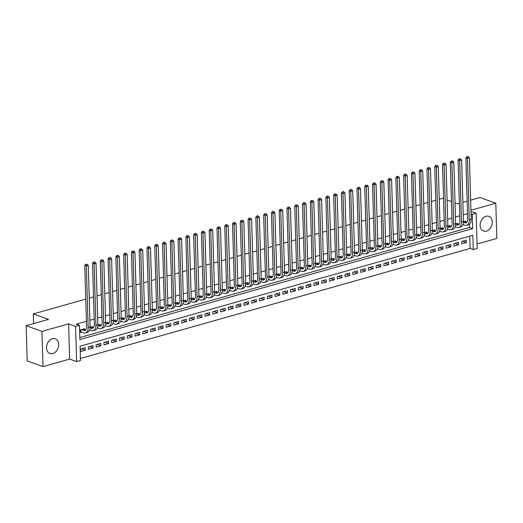 <?xml version="1.0" encoding="UTF-8"?>
<svg xmlns="http://www.w3.org/2000/svg" width="523" height="523" viewBox="0 0 523 523"><rect width="100%" height="100%" fill="white"/><g stroke="black" fill="none" stroke-linecap="round" stroke-linejoin="round"><path stroke-width="0.78" d="M52.823 353.574A7.825 5.805 109.8 0 0 58.543 346.278A7.825 5.805 109.8 0 0 55.255 338.786A7.825 5.805 109.8 0 0 52.385 338.727A7.825 5.805 109.8 0 0 46.665 346.023A7.825 5.805 109.8 0 0 49.96 353.515A7.825 5.805 109.8 0 0 52.823 353.574M486.436 231.107A7.825 5.805 109.8 0 0 492.156 223.811A7.825 5.805 109.8 0 0 488.861 216.319A7.825 5.805 109.8 0 0 485.998 216.254A7.825 5.805 109.8 0 0 480.277 223.55A7.825 5.805 109.8 0 0 483.572 231.042A7.825 5.805 109.8 0 0 486.436 231.107M80.503 360.497L76.62 361.596L75.573 326.372L79.463 325.273L79.882 339.551L472.661 228.616L472.236 214.338L476.126 213.24L477.172 248.464L473.282 249.563L472.857 235.285L80.084 346.219L80.503 360.497M69.657 359.092L68.611 323.868L41.971 331.392L26.15 325.705L27.196 360.929L43.017 366.616L69.657 359.092L76.62 361.596M477.041 244.032L496.85 238.436L495.804 203.218L470.942 210.239M80.444 358.484L470.118 248.425L473.282 249.563M41.971 331.392L43.017 366.616M470.641 200.165L479.983 197.531L495.804 203.218M84.693 329.614L84.667 328.732L79.999 330.052L80.071 332.432L81.431 332.046M92.473 327.418L92.447 326.535L90.1 327.195M100.253 325.221L100.22 324.338L97.879 324.999M108.026 323.024L107.999 322.142L105.653 322.802M115.805 320.828L115.779 319.945L113.432 320.606M123.585 318.631L123.559 317.749L121.212 318.409M131.358 316.435L131.332 315.552L128.991 316.212M139.138 314.238L139.111 313.355L136.764 314.016M146.917 312.041L146.891 311.159L144.544 311.819M154.697 309.845L154.671 308.962L152.324 309.623M162.47 307.648L162.444 306.766L160.097 307.426M170.25 305.452L170.223 304.569L167.876 305.229M178.029 303.255L178.003 302.372L175.656 303.033M185.802 301.058L185.776 300.176L183.436 300.836M193.582 298.862L193.556 297.979L191.209 298.64M201.362 296.665L201.335 295.783L198.988 296.443M209.141 294.469L209.115 293.586L206.768 294.246M216.914 292.272L216.888 291.389L214.541 292.05M224.694 290.075L224.668 289.193L222.321 289.853M232.474 287.879L232.447 286.996L230.1 287.657M240.247 285.682L240.22 284.8L237.88 285.46M248.026 283.486L248 282.603L245.653 283.263M255.806 281.289L255.78 280.406L253.433 281.067M263.585 279.092L263.559 278.21L261.212 278.87M271.359 276.896L271.332 276.013L268.985 276.674M279.138 274.699L279.112 273.817L276.765 274.477M286.918 272.503L286.892 271.62L284.545 272.28M294.691 270.306L294.665 269.423L292.324 270.084M302.471 268.109L302.444 267.227L300.097 267.887M310.25 265.913L310.224 265.024L307.877 265.691M318.03 263.716L318.004 262.827L315.657 263.494M325.803 261.52L325.777 260.631L323.43 261.297M333.582 259.323L333.556 258.434L331.209 259.101M341.362 257.12L341.336 256.237L338.989 256.904M349.135 254.923L349.109 254.041L346.769 254.708M356.915 252.727L356.889 251.844L354.542 252.511M364.694 250.53L364.668 249.648L362.321 250.314M372.474 248.333L372.448 247.451L370.101 248.118M380.247 246.137L380.221 245.254L377.881 245.921M388.027 243.94L388.001 243.058L385.654 243.725M395.806 241.744L395.78 240.861L393.433 241.528M403.579 239.547L403.553 238.665L401.213 239.331M411.359 237.35L411.333 236.468L408.986 237.135M419.139 235.154L419.113 234.271L416.766 234.938M426.918 232.957L426.892 232.075L424.545 232.742M434.691 230.761L434.665 229.878L432.325 230.545M442.471 228.564L442.445 227.682L440.098 228.342M450.251 226.367L450.225 225.485L447.878 226.145M458.03 224.171L458.004 223.288L455.657 223.949M462.678 241.168L466.411 242.509L461.75 243.829L461.678 241.449L466.346 240.129L466.411 242.509M454.899 243.365L458.638 244.705L453.971 246.026L453.899 243.646L458.566 242.326L458.638 244.705M447.119 245.562L450.859 246.902L446.191 248.222L446.119 245.843L450.787 244.522L450.859 246.902M439.34 247.758L443.079 249.098L438.411 250.419L438.346 248.039L443.014 246.719L443.079 249.098M431.567 249.955L435.306 251.302L430.638 252.616L430.566 250.236L435.234 248.915L435.306 251.302M423.787 252.151L427.526 253.498L422.859 254.812L422.787 252.432L427.454 251.112L427.526 253.498M416.007 254.348L419.747 255.695L415.079 257.009L415.014 254.629L419.675 253.315L419.747 255.695M408.234 256.545L411.967 257.891L407.306 259.205L407.234 256.826L411.902 255.512L411.967 257.891M400.455 258.741L404.194 260.088L399.526 261.402L399.454 259.022L404.122 257.708L404.194 260.088M392.675 260.938L396.414 262.285L391.747 263.599L391.675 261.219L396.342 259.905L396.414 262.285M384.895 263.134L388.635 264.481L383.967 265.795L383.902 263.415L388.563 262.101L388.635 264.481M377.122 265.331L380.862 266.678L376.194 267.992L376.122 265.612L380.79 264.298L380.862 266.678M369.343 267.528L373.082 268.874L368.414 270.188L368.342 267.809L373.01 266.495L373.082 268.874M361.563 269.724L365.302 271.071L360.635 272.385L360.569 270.005L365.231 268.691L365.302 271.071M353.79 271.921L357.523 273.268L352.862 274.582L352.79 272.202L357.457 270.888L357.523 273.268M346.01 274.117L349.75 275.464L345.082 276.778L345.01 274.398L349.678 273.084L349.75 275.464M338.231 276.314L341.97 277.661L337.302 278.975L337.23 276.595L341.898 275.281L341.97 277.661M330.451 278.511L334.19 279.857L329.523 281.171L329.457 278.792L334.119 277.478L334.19 279.857M322.678 280.707L326.417 282.054L321.75 283.368L321.678 280.988L326.345 279.674L326.417 282.054M314.898 282.904L318.638 284.251L313.97 285.565L313.898 283.185L318.566 281.871L318.638 284.251M307.119 285.1L310.858 286.447L306.19 287.761L306.118 285.381L310.786 284.067L310.858 286.447M299.346 287.297L303.079 288.644L298.417 289.958L298.345 287.578L303.013 286.264L303.079 288.644M291.566 289.494L295.305 290.84L290.638 292.154L290.566 289.775L295.234 288.461L295.305 290.84M283.786 291.69L287.526 293.037L282.858 294.357L282.786 291.971L287.454 290.657L287.526 293.037M276.007 293.887L279.746 295.234L275.078 296.554L275.013 294.168L279.674 292.854L279.746 295.234M268.234 296.083L271.973 297.43L267.305 298.751L267.233 296.371L271.901 295.05L271.973 297.43M260.454 298.28L264.193 299.627L259.526 300.947L259.454 298.568L264.122 297.247L264.193 299.627M252.674 300.477L256.414 301.823L251.746 303.144L251.674 300.764L256.342 299.444L256.414 301.823M244.895 302.673L248.634 304.02L243.973 305.34L243.901 302.961L248.569 301.64L248.634 304.02M237.122 304.87L240.861 306.216L236.193 307.537L236.121 305.157L240.789 303.837L240.861 306.216M229.342 307.066L233.081 308.413L228.414 309.734L228.342 307.354L233.01 306.033L233.081 308.413M221.562 309.27L225.302 310.61L220.634 311.93L220.569 309.551L225.23 308.23L225.302 310.61M213.789 311.466L217.529 312.806L212.861 314.127L212.789 311.747L217.457 310.427L217.529 312.806M206.01 313.663L209.749 315.003L205.081 316.323L205.009 313.944L209.677 312.623L209.749 315.003M198.23 315.859L201.97 317.2L197.302 318.52L197.23 316.14L201.898 314.82L201.97 317.2M190.45 318.056L194.19 319.396L189.529 320.717L189.457 318.337L194.125 317.016L194.19 319.396M182.677 320.253L186.417 321.593L181.749 322.913L181.677 320.534L186.345 319.213L186.417 321.593M174.898 322.449L178.637 323.789L173.969 325.11L173.898 322.73L178.565 321.41L178.637 323.789M167.118 324.646L170.858 325.986L166.19 327.306L166.124 324.927L170.786 323.606L170.858 325.986M159.345 326.842L163.078 328.183L158.417 329.503L158.345 327.123L163.013 325.803L163.078 328.183M151.565 329.039L155.305 330.379L150.637 331.7L150.565 329.32L155.233 327.999L155.305 330.379M143.786 331.236L147.525 332.576L142.857 333.896L142.786 331.517L147.453 330.196L147.525 332.576M136.006 333.432L139.746 334.772L135.078 336.093L135.012 333.713L139.68 332.393L139.746 334.772M128.233 335.629L131.973 336.969L127.305 338.289L127.233 335.91L131.901 334.589L131.973 336.969M120.453 337.825L124.193 339.166L119.525 340.486L119.453 338.106L124.121 336.786L124.193 339.166M112.674 340.022L116.413 341.362L111.745 342.683L111.68 340.303L116.341 338.982L116.413 341.362M104.901 342.219L108.634 343.559L103.972 344.879L103.9 342.5L108.568 341.179L108.634 343.559M97.121 344.415L100.861 345.755L96.193 347.076L96.121 344.696L100.789 343.376L100.861 345.755M89.341 346.612L93.081 347.952L88.413 349.272L88.341 346.893L93.009 345.572L93.081 347.952M470.118 248.425L469.752 236.161M85.229 347.769L80.568 349.089L80.634 351.469L85.301 350.149L85.229 347.769M467.516 213.646L463.234 214.848M459.737 215.842L455.455 217.045M451.957 218.039L447.681 219.248M444.184 220.235L439.902 221.445M436.404 222.432L432.122 223.641M428.625 224.629L424.343 225.838M420.845 226.825L416.57 228.035M413.072 229.022L408.79 230.231M405.292 231.218L401.01 232.428M397.513 233.415L393.231 234.624M389.74 235.612L385.458 236.821M381.96 237.808L377.678 239.018M374.18 240.005L369.898 241.214M366.401 242.201L362.125 243.411M358.628 244.398L354.346 245.607M350.848 246.595L346.566 247.804M343.068 248.791L338.786 250.001M335.295 250.988L331.013 252.197M327.516 253.184L323.234 254.394M319.736 255.381L315.454 256.59M311.956 257.578L307.681 258.787M304.183 259.774L299.901 260.984M296.404 261.971L292.122 263.18M288.624 264.167L284.342 265.377M280.851 266.364L276.569 267.573M273.071 268.561L268.789 269.77M265.292 270.757L261.01 271.967M257.512 272.954L253.237 274.163M249.739 275.15L245.457 276.36M241.959 277.347L237.677 278.556M234.18 279.544L229.898 280.753M226.407 281.74L222.125 282.95M218.627 283.937L214.345 285.146M210.847 286.133L206.565 287.343M203.068 288.33L198.792 289.539M195.295 290.526L191.013 291.736M187.515 292.723L183.233 293.933M179.735 294.92L175.453 296.129M171.962 297.116L167.68 298.326M164.183 299.313L159.901 300.522M156.403 301.51L152.121 302.719M148.624 303.706L144.348 304.916M140.85 305.903L136.568 307.112M133.071 308.099L128.789 309.309M125.291 310.296L121.009 311.505M117.518 312.493L113.236 313.702M109.738 314.689L105.456 315.899M101.959 316.886L97.677 318.095M94.179 319.089L89.897 320.292M86.406 321.285L76.299 324.136L79.463 325.273M79.823 337.538L469.497 227.479L469.406 224.295M465.803 221.974L465.777 221.092L463.43 221.752M26.15 325.705L48.508 319.39L33.322 313.931L33.609 323.6M33.322 313.931L85.746 299.123M89.243 298.136L93.525 296.927M97.023 295.94L101.299 294.73M104.796 293.743L109.078 292.534M112.576 291.546L116.858 290.337M120.355 289.35L124.637 288.14M128.128 287.153L132.411 285.944M135.908 284.957L140.19 283.747M143.688 282.76L147.97 281.551M151.467 280.563L155.749 279.354M159.24 278.367L163.522 277.157M167.02 276.17L171.302 274.961M174.8 273.974L179.082 272.764M182.579 271.777L186.855 270.568M190.352 269.58L194.634 268.371M198.132 267.384L202.414 266.174M205.912 265.187L210.194 263.978M213.685 262.991L217.967 261.781M221.464 260.794L225.746 259.585M229.244 258.597L233.526 257.388M237.024 256.401L241.299 255.191M244.797 254.204L249.079 252.995M252.576 252.008L256.858 250.798M260.356 249.811L264.638 248.602M268.129 247.614L272.411 246.405M275.909 245.418L280.191 244.208M283.688 243.221L287.97 242.012M291.468 241.025L295.743 239.815M299.241 238.828L303.523 237.619M307.021 236.631L311.303 235.422M314.8 234.435L319.082 233.225M322.573 232.238L326.855 231.029M330.353 230.042L334.635 228.832M338.133 227.845L342.415 226.636M345.912 225.648L350.188 224.439M353.685 223.452L357.967 222.242M361.465 221.255L365.747 220.046M369.245 219.059L373.527 217.849M377.018 216.862L381.3 215.653M384.797 214.665L389.079 213.456M392.577 212.469L396.859 211.259M400.357 210.272L404.632 209.063M408.13 208.069L412.412 206.866M415.909 205.872L420.191 204.67M423.689 203.676L427.971 202.466M431.462 201.479L435.744 200.27M439.242 199.283L442.432 198.387L443.543 198.786M68.611 323.868L75.573 326.372M471.046 213.914L472.236 214.338M470.975 211.39L476.126 213.24M455.036 202.911L457.625 203.846L459.364 203.349M462.862 202.362L467.144 201.152M451.473 201.636L447.106 200.067M469.497 227.479L472.661 228.616M81.562 348.808L85.301 350.149M463.411 222.367L464.659 222.811A5.014 2.968 -105.8 0 0 465.875 222.876A5.014 2.968 -105.8 0 0 467.68 219.189L465.856 157.835L466.882 156.606L468.288 156.612L466.882 156.606M464.417 221.477L466.601 222.262A5.014 2.968 -105.8 0 0 466.771 222.314M468.288 156.612L469.386 157.854L467.438 158.404L469.262 219.758A7.525 4.459 74.2 0 1 466.562 225.289A7.525 4.459 74.2 0 1 464.725 225.191L462.973 224.557M469.386 157.854L471.203 219.209A7.525 4.459 74.2 0 1 468.503 224.74L466.562 225.289M467.51 156.828L467.438 158.404L465.856 157.835M455.638 224.563L456.88 225.008A5.014 2.968 -105.8 0 0 458.102 225.073A5.014 2.968 -105.8 0 0 459.9 221.386L458.083 160.031L459.102 158.802L460.515 158.809L459.102 158.802M456.638 223.674L458.821 224.459A5.014 2.968 -105.8 0 0 458.991 224.511M460.515 158.809L461.606 160.051L459.665 160.6L461.482 221.955A7.525 4.459 74.2 0 1 458.782 227.485A7.525 4.459 74.2 0 1 456.952 227.387L455.193 226.753M461.606 160.051L463.43 221.406A7.525 4.459 74.2 0 1 460.724 226.936L458.782 227.485M459.737 159.025L459.665 160.6L458.083 160.031M447.858 226.76L449.1 227.204A5.014 2.968 -105.8 0 0 450.323 227.27A5.014 2.968 -105.8 0 0 452.127 223.583L450.303 162.228L451.323 160.999L452.735 161.006L451.323 160.999M448.865 225.871L451.048 226.655A5.014 2.968 -105.8 0 0 451.212 226.707M452.735 161.006L453.827 162.248L451.885 162.797L453.709 224.151A7.525 4.459 74.2 0 1 451.003 229.682A7.525 4.459 74.2 0 1 449.172 229.584L447.413 228.95M453.827 162.248L455.651 223.602A7.525 4.459 74.2 0 1 452.951 229.133L451.003 229.682M451.957 161.221L451.885 162.797L450.303 162.228M440.078 228.956L441.32 229.401A5.014 2.968 -105.8 0 0 442.543 229.466A5.014 2.968 -105.8 0 0 444.347 225.779L442.523 164.425L443.543 163.196L444.955 163.202L443.543 163.196M441.085 228.067L443.269 228.852A5.014 2.968 -105.8 0 0 443.439 228.904M444.955 163.202L446.054 164.444L444.105 164.993L445.929 226.348A7.525 4.459 74.2 0 1 443.229 231.879A7.525 4.459 74.2 0 1 441.392 231.781L439.64 231.146M446.054 164.444L447.871 225.799A7.525 4.459 74.2 0 1 445.171 231.329L443.229 231.879M444.177 163.418L444.105 164.993L442.523 164.425M432.299 231.153L433.547 231.597A5.014 2.968 -105.8 0 0 434.77 231.663A5.014 2.968 -105.8 0 0 436.568 227.976L434.75 166.621L435.77 165.392L437.182 165.399L435.77 165.392M433.305 230.264L435.489 231.048A5.014 2.968 -105.8 0 0 435.659 231.101M437.182 165.399L438.274 166.641L436.332 167.19L438.15 228.544A7.525 4.459 74.2 0 1 435.45 234.075A7.525 4.459 74.2 0 1 433.619 233.977L431.861 233.35M438.274 166.641L440.098 227.995A7.525 4.459 74.2 0 1 437.391 233.526L435.45 234.075M436.404 165.614L436.332 167.19L434.75 166.621M424.526 233.35L425.768 233.794A5.014 2.968 -105.8 0 0 426.99 233.859A5.014 2.968 -105.8 0 0 428.788 230.172L426.971 168.818L427.991 167.589L429.403 167.595L427.991 167.589M425.526 232.46L427.709 233.245A5.014 2.968 -105.8 0 0 427.879 233.297M429.403 167.595L430.494 168.837L428.553 169.387L430.37 230.741A7.525 4.459 74.2 0 1 427.67 236.272A7.525 4.459 74.2 0 1 425.84 236.174L424.081 235.546M430.494 168.837L432.318 230.192A7.525 4.459 74.2 0 1 429.618 235.723L427.67 236.272M428.625 167.811L428.553 169.387L426.971 168.818M416.746 235.546L417.988 235.991A5.014 2.968 -105.8 0 0 419.211 236.056A5.014 2.968 -105.8 0 0 421.015 232.369L419.191 171.014L420.211 169.785L421.623 169.792L420.211 169.785M417.753 234.657L419.936 235.442A5.014 2.968 -105.8 0 0 420.1 235.494M421.623 169.792L422.721 171.034L420.773 171.583L422.597 232.938A7.525 4.459 74.2 0 1 419.891 238.468A7.525 4.459 74.2 0 1 418.06 238.37L416.301 237.743M422.721 171.034L424.539 232.389A7.525 4.459 74.2 0 1 421.839 237.919L419.891 238.468M420.845 170.008L420.773 171.583L419.191 171.014M408.966 237.743L410.215 238.187A5.014 2.968 -105.8 0 0 411.431 238.253A5.014 2.968 -105.8 0 0 413.235 234.566L411.411 173.211L412.438 171.982L413.843 171.989L412.438 171.982M409.973 236.854L412.157 237.638A5.014 2.968 -105.8 0 0 412.327 237.69M413.843 171.989L414.942 173.231L412.993 173.78L414.817 235.134A7.525 4.459 74.2 0 1 412.117 240.665A7.525 4.459 74.2 0 1 410.28 240.567L408.528 239.939M414.942 173.231L416.759 234.585A7.525 4.459 74.2 0 1 414.059 240.116L412.117 240.665M413.065 172.204L412.993 173.78L411.411 173.211M401.193 239.939L402.435 240.384A5.014 2.968 -105.8 0 0 403.658 240.449A5.014 2.968 -105.8 0 0 405.456 236.762L403.638 175.408L404.658 174.179L406.07 174.185L404.658 174.179M402.194 239.05L404.377 239.835A5.014 2.968 -105.8 0 0 404.547 239.887M406.07 174.185L407.162 175.427L405.22 175.976L407.038 237.331A7.525 4.459 74.2 0 1 404.338 242.862A7.525 4.459 74.2 0 1 402.507 242.764L400.749 242.136M407.162 175.427L408.986 236.782A7.525 4.459 74.2 0 1 406.279 242.312L404.338 242.862M405.292 174.401L405.22 175.976L403.638 175.408M393.414 242.136L394.656 242.58A5.014 2.968 -105.8 0 0 395.878 242.646A5.014 2.968 -105.8 0 0 397.683 238.959L395.859 177.604L396.879 176.375L398.291 176.382L396.879 176.375M394.42 241.247L396.604 242.031A5.014 2.968 -105.8 0 0 396.767 242.084M398.291 176.382L399.382 177.624L397.441 178.173L399.265 239.527A7.525 4.459 74.2 0 1 396.558 245.065A7.525 4.459 74.2 0 1 394.728 244.96L392.969 244.333M399.382 177.624L401.206 238.978A7.525 4.459 74.2 0 1 398.506 244.516L396.558 245.065M397.513 176.604L397.441 178.173L395.859 177.604M385.634 244.333L386.876 244.777A5.014 2.968 -105.8 0 0 388.099 244.842A5.014 2.968 -105.8 0 0 389.903 241.155L388.079 179.801L389.099 178.572L390.511 178.578L389.099 178.572M386.641 243.443L388.824 244.228A5.014 2.968 -105.8 0 0 388.994 244.28M390.511 178.578L391.609 179.82L389.661 180.37L391.485 241.724A7.525 4.459 74.2 0 1 388.785 247.261A7.525 4.459 74.2 0 1 386.948 247.157L385.196 246.529M391.609 179.82L393.427 241.175A7.525 4.459 74.2 0 1 390.727 246.712L388.785 247.261M389.733 178.801L389.661 180.37L388.079 179.801M377.854 246.529L379.103 246.974A5.014 2.968 -105.8 0 0 380.326 247.039A5.014 2.968 -105.8 0 0 382.123 243.352L380.306 181.997L381.326 180.768L382.738 180.775L381.326 180.768M378.861 245.64L381.045 246.425A5.014 2.968 -105.8 0 0 381.215 246.477M382.738 180.775L383.83 182.017L381.888 182.566L383.705 243.921A7.525 4.459 74.2 0 1 381.005 249.458A7.525 4.459 74.2 0 1 379.168 249.353L377.416 248.726M383.83 182.017L385.654 243.372A7.525 4.459 74.2 0 1 382.947 248.909L381.005 249.458M381.96 180.997L381.888 182.566L380.306 181.997M370.081 248.726L371.323 249.17A5.014 2.968 -105.8 0 0 372.546 249.236A5.014 2.968 -105.8 0 0 374.344 245.549L372.526 184.194L373.546 182.965L374.958 182.972L373.546 182.965M371.082 247.837L373.265 248.621A5.014 2.968 -105.8 0 0 373.435 248.673M374.958 182.972L376.05 184.214L374.108 184.763L375.926 246.117A7.525 4.459 74.2 0 1 373.226 251.655A7.525 4.459 74.2 0 1 371.395 251.55L369.637 250.922M376.05 184.214L377.874 245.568A7.525 4.459 74.2 0 1 375.174 251.105L373.226 251.655M374.18 183.194L374.108 184.763L372.526 184.194M362.302 250.922L363.544 251.367A5.014 2.968 -105.8 0 0 364.766 251.432A5.014 2.968 -105.8 0 0 366.571 247.745L364.747 186.391L365.767 185.162L367.179 185.168L365.767 185.162M363.308 250.033L365.492 250.818A5.014 2.968 -105.8 0 0 365.655 250.87M367.179 185.168L368.277 186.41L366.329 186.959L368.153 248.314A7.525 4.459 74.2 0 1 365.446 253.851A7.525 4.459 74.2 0 1 363.616 253.747L361.857 253.119M368.277 186.41L370.094 247.765A7.525 4.459 74.2 0 1 367.394 253.302L365.446 253.851M366.401 185.39L366.329 186.959L364.747 186.391M354.522 253.119L355.771 253.563A5.014 2.968 -105.8 0 0 356.987 253.629A5.014 2.968 -105.8 0 0 358.791 249.942L356.967 188.587L357.994 187.358L359.399 187.365L357.994 187.358M355.529 252.23L357.712 253.014A5.014 2.968 -105.8 0 0 357.882 253.067M359.399 187.365L360.497 188.607L358.549 189.156L360.373 250.51A7.525 4.459 74.2 0 1 357.673 256.048A7.525 4.459 74.2 0 1 355.836 255.943L354.084 255.316M360.497 188.607L362.315 249.961A7.525 4.459 74.2 0 1 359.615 255.499L357.673 256.048M358.621 187.587L358.549 189.156L356.967 188.587M346.749 255.316L347.991 255.76A5.014 2.968 -105.8 0 0 349.214 255.825A5.014 2.968 -105.8 0 0 351.011 252.138L349.194 190.784L350.214 189.555L351.626 189.561L350.214 189.555M347.749 254.426L349.933 255.211A5.014 2.968 -105.8 0 0 350.103 255.263M351.626 189.561L352.718 190.803L350.776 191.353L352.594 252.707A7.525 4.459 74.2 0 1 349.894 258.244A7.525 4.459 74.2 0 1 348.063 258.14L346.304 257.512M352.718 190.803L354.542 252.158A7.525 4.459 74.2 0 1 351.835 257.695L349.894 258.244M350.848 189.784L350.776 191.353L349.194 190.784M338.969 257.512L340.212 257.957A5.014 2.968 -105.8 0 0 341.434 258.029A5.014 2.968 -105.8 0 0 343.232 254.335L341.414 192.98L342.434 191.751L343.846 191.758L342.434 191.751M339.976 256.623L342.16 257.408A5.014 2.968 -105.8 0 0 342.323 257.466M343.846 191.758L344.938 193L342.996 193.549L344.814 254.904A7.525 4.459 74.2 0 1 342.114 260.441A7.525 4.459 74.2 0 1 340.283 260.336L338.525 259.709M344.938 193L346.762 254.355A7.525 4.459 74.2 0 1 344.062 259.892L342.114 260.441M343.068 191.98L342.996 193.549L341.414 192.98M331.19 259.709L332.432 260.153A5.014 2.968 -105.8 0 0 333.654 260.225A5.014 2.968 -105.8 0 0 335.459 256.531L333.635 195.177L334.655 193.948L336.067 193.955L334.655 193.948M332.197 258.82L334.38 259.604A5.014 2.968 -105.8 0 0 334.55 259.663M336.067 193.955L337.165 195.197L335.217 195.746L337.041 257.1A7.525 4.459 74.2 0 1 334.341 262.638A7.525 4.459 74.2 0 1 332.504 262.533L330.752 261.905M337.165 195.197L338.982 256.551A7.525 4.459 74.2 0 1 336.282 262.088L334.341 262.638M335.289 194.177L335.217 195.746L333.635 195.177M323.41 261.905L324.659 262.35A5.014 2.968 -105.8 0 0 325.881 262.422A5.014 2.968 -105.8 0 0 327.679 258.728L325.862 197.374L326.882 196.145L328.294 196.151L326.882 196.145M324.417 261.016L326.6 261.801A5.014 2.968 -105.8 0 0 326.77 261.86M328.294 196.151L329.385 197.393L327.444 197.942L329.261 259.297A7.525 4.459 74.2 0 1 326.561 264.834A7.525 4.459 74.2 0 1 324.724 264.73L322.972 264.102M329.385 197.393L331.203 258.748A7.525 4.459 74.2 0 1 328.503 264.285L326.561 264.834M327.516 196.373L327.444 197.942L325.862 197.374M315.637 264.102L316.879 264.546A5.014 2.968 -105.8 0 0 318.102 264.618A5.014 2.968 -105.8 0 0 319.899 260.925L318.082 199.57L319.102 198.341L320.514 198.348L319.102 198.341M316.637 263.213L318.821 263.997A5.014 2.968 -105.8 0 0 318.991 264.056M320.514 198.348L321.606 199.59L319.664 200.139L321.482 261.493A7.525 4.459 74.2 0 1 318.782 267.031A7.525 4.459 74.2 0 1 316.951 266.926L315.192 266.299M321.606 199.59L323.43 260.944A7.525 4.459 74.2 0 1 320.73 266.482L318.782 267.031M319.736 198.57L319.664 200.139L318.082 199.57M307.857 266.299L309.1 266.743A5.014 2.968 -105.8 0 0 310.322 266.815A5.014 2.968 -105.8 0 0 312.126 263.121L310.302 201.767L311.322 200.538L312.734 200.544L311.322 200.538M308.864 265.409L311.048 266.194A5.014 2.968 -105.8 0 0 311.211 266.253M312.734 200.544L313.833 201.786L311.885 202.336L313.708 263.69A7.525 4.459 74.2 0 1 311.002 269.227A7.525 4.459 74.2 0 1 309.171 269.123L307.413 268.495M313.833 201.786L315.65 263.141A7.525 4.459 74.2 0 1 312.95 268.678L311.002 269.227M311.956 200.767L311.885 202.336L310.302 201.767M300.078 268.495L301.32 268.94A5.014 2.968 -105.8 0 0 302.542 269.012A5.014 2.968 -105.8 0 0 304.347 265.318L302.523 203.963L303.549 202.734L304.955 202.741L303.549 202.734M301.085 267.606L303.268 268.391A5.014 2.968 -105.8 0 0 303.438 268.449M304.955 202.741L306.053 203.983L304.105 204.532L305.929 265.887A7.525 4.459 74.2 0 1 303.229 271.424A7.525 4.459 74.2 0 1 301.392 271.319L299.64 270.692M306.053 203.983L307.87 265.338A7.525 4.459 74.2 0 1 305.171 270.875L303.229 271.424M304.177 202.963L304.105 204.532L302.523 203.963M292.305 270.692L293.547 271.136A5.014 2.968 -105.8 0 0 294.769 271.208A5.014 2.968 -105.8 0 0 296.567 267.514L294.75 206.16L295.77 204.931L297.182 204.938L295.77 204.931M293.305 269.803L295.488 270.587A5.014 2.968 -105.8 0 0 295.658 270.646M297.182 204.938L298.273 206.18L296.332 206.729L298.149 268.083A7.525 4.459 74.2 0 1 295.449 273.621A7.525 4.459 74.2 0 1 293.619 273.516L291.86 272.888M298.273 206.18L300.097 267.534A7.525 4.459 74.2 0 1 297.391 273.071L295.449 273.621M296.404 205.16L296.332 206.729L294.75 206.16M284.525 272.888L285.767 273.333A5.014 2.968 -105.8 0 0 286.99 273.405A5.014 2.968 -105.8 0 0 288.788 269.711L286.97 208.357L287.99 207.128L289.402 207.134L287.99 207.128M285.532 271.999L287.709 272.784A5.014 2.968 -105.8 0 0 287.879 272.843M289.402 207.134L290.494 208.376L288.552 208.925L290.37 270.28A7.525 4.459 74.2 0 1 287.67 275.817A7.525 4.459 74.2 0 1 285.839 275.713L284.081 275.085M290.494 208.376L292.318 269.731A7.525 4.459 74.2 0 1 289.618 275.268L287.67 275.817M288.624 207.356L288.552 208.925L286.97 208.357M276.745 275.085L277.988 275.529A5.014 2.968 -105.8 0 0 279.21 275.601A5.014 2.968 -105.8 0 0 281.014 271.908L279.19 210.553L280.21 209.324L281.622 209.331L280.21 209.324M277.752 274.196L279.936 274.98A5.014 2.968 -105.8 0 0 280.106 275.039M281.622 209.331L282.721 210.573L280.773 211.122L282.597 272.476A7.525 4.459 74.2 0 1 279.897 278.014A7.525 4.459 74.2 0 1 278.059 277.909L276.307 277.282M282.721 210.573L284.538 271.927A7.525 4.459 74.2 0 1 281.838 277.465L279.897 278.014M280.844 209.553L280.773 211.122L279.19 210.553M268.966 277.282L270.214 277.726A5.014 2.968 -105.8 0 0 271.437 277.798A5.014 2.968 -105.8 0 0 273.235 274.104L271.411 212.75L272.437 211.521L273.843 211.527L272.437 211.521M269.973 276.392L272.156 277.177A5.014 2.968 -105.8 0 0 272.326 277.236M273.843 211.527L274.941 212.769L272.999 213.319L274.817 274.673A7.525 4.459 74.2 0 1 272.117 280.21A7.525 4.459 74.2 0 1 270.28 280.106L268.528 279.478M274.941 212.769L276.759 274.124A7.525 4.459 74.2 0 1 274.059 279.661L272.117 280.21M273.071 211.75L272.999 213.319L271.411 212.75M261.193 279.478L262.435 279.923A5.014 2.968 -105.8 0 0 263.657 279.995A5.014 2.968 -105.8 0 0 265.455 276.301L263.638 214.946L264.658 213.717L266.07 213.724L264.658 213.717M262.193 278.589L264.377 279.374A5.014 2.968 -105.8 0 0 264.546 279.432M266.07 213.724L267.161 214.966L265.22 215.515L267.037 276.87A7.525 4.459 74.2 0 1 264.337 282.407A7.525 4.459 74.2 0 1 262.507 282.309L260.748 281.675M267.161 214.966L268.985 276.321A7.525 4.459 74.2 0 1 266.285 281.858L264.337 282.407M265.292 213.946L265.22 215.515L263.638 214.946M253.413 281.675L254.655 282.119A5.014 2.968 -105.8 0 0 255.878 282.191A5.014 2.968 -105.8 0 0 257.682 278.498L255.858 217.143L256.878 215.914L258.29 215.921L256.878 215.914M254.42 280.786L256.603 281.57A5.014 2.968 -105.8 0 0 256.767 281.629M258.29 215.921L259.382 217.163L257.44 217.712L259.264 279.066A7.525 4.459 74.2 0 1 256.558 284.604A7.525 4.459 74.2 0 1 254.727 284.505L252.969 283.871M259.382 217.163L261.206 278.517A7.525 4.459 74.2 0 1 258.506 284.054L256.558 284.604M257.512 216.143L257.44 217.712L255.858 217.143M245.633 283.871L246.876 284.322A5.014 2.968 -105.8 0 0 248.098 284.388A5.014 2.968 -105.8 0 0 249.902 280.694L248.079 219.346L249.105 218.111L250.51 218.117L249.105 218.111M246.64 282.982L248.824 283.773A5.014 2.968 -105.8 0 0 248.994 283.826M250.51 218.117L251.609 219.359L249.661 219.908L251.485 281.263A7.525 4.459 74.2 0 1 248.785 286.8A7.525 4.459 74.2 0 1 246.948 286.702L245.195 286.068M251.609 219.359L253.426 280.714A7.525 4.459 74.2 0 1 250.726 286.251L248.785 286.8M249.733 218.339L249.661 219.908L248.079 219.346M237.86 286.068L239.103 286.519A5.014 2.968 -105.8 0 0 240.325 286.584A5.014 2.968 -105.8 0 0 242.123 282.891L240.305 221.543L241.325 220.307L242.737 220.314L241.325 220.307M238.861 285.179L241.044 285.97A5.014 2.968 -105.8 0 0 241.214 286.022M242.737 220.314L243.829 221.562L241.888 222.112L243.705 283.459A7.525 4.459 74.2 0 1 241.005 288.997A7.525 4.459 74.2 0 1 239.174 288.899L237.416 288.265M243.829 221.562L245.653 282.91A7.525 4.459 74.2 0 1 242.947 288.448L241.005 288.997M241.959 220.536L241.888 222.112L240.305 221.543M230.081 288.265L231.323 288.716A5.014 2.968 -105.8 0 0 232.545 288.781A5.014 2.968 -105.8 0 0 234.343 285.087L232.526 223.739L233.546 222.504L234.958 222.51L233.546 222.504M231.081 287.382L233.265 288.166A5.014 2.968 -105.8 0 0 233.435 288.219M234.958 222.51L236.05 223.759L234.108 224.308L235.925 285.656A7.525 4.459 74.2 0 1 233.225 291.193A7.525 4.459 74.2 0 1 231.395 291.095L229.636 290.461M236.05 223.759L237.873 285.107A7.525 4.459 74.2 0 1 235.173 290.644L233.225 291.193M234.18 222.733L234.108 224.308L232.526 223.739M222.301 290.461L223.543 290.912A5.014 2.968 -105.8 0 0 224.766 290.978A5.014 2.968 -105.8 0 0 226.57 287.284L224.746 225.936L225.766 224.7L227.178 224.707L225.766 224.7M223.308 289.579L225.491 290.363A5.014 2.968 -105.8 0 0 225.661 290.415M227.178 224.707L228.276 225.956L226.328 226.505L228.152 287.853A7.525 4.459 74.2 0 1 225.452 293.39A7.525 4.459 74.2 0 1 223.615 293.292L221.863 292.658M228.276 225.956L230.094 287.304A7.525 4.459 74.2 0 1 227.394 292.841L225.452 293.39M226.4 224.929L226.328 226.505L224.746 225.936M214.522 292.658L215.77 293.109A5.014 2.968 -105.8 0 0 216.993 293.174A5.014 2.968 -105.8 0 0 218.791 289.487L216.967 228.133L217.993 226.897L219.399 226.904L217.993 226.897M215.528 291.775L217.712 292.56A5.014 2.968 -105.8 0 0 217.882 292.612M219.399 226.904L220.497 228.152L218.549 228.701L220.373 290.049A7.525 4.459 74.2 0 1 217.673 295.587A7.525 4.459 74.2 0 1 215.836 295.488L214.084 294.854M220.497 228.152L222.314 289.5A7.525 4.459 74.2 0 1 219.614 295.037L217.673 295.587M218.621 227.126L218.549 228.701L216.967 228.133M206.748 294.854L207.991 295.305A5.014 2.968 -105.8 0 0 209.213 295.371A5.014 2.968 -105.8 0 0 211.011 291.684L209.193 230.329L210.213 229.094L211.625 229.1L210.213 229.094M207.749 293.972L209.932 294.756A5.014 2.968 -105.8 0 0 210.102 294.809M211.625 229.1L212.717 230.349L210.776 230.898L212.593 292.252A7.525 4.459 74.2 0 1 209.893 297.783A7.525 4.459 74.2 0 1 208.062 297.685L206.304 297.051M212.717 230.349L214.541 291.703A7.525 4.459 74.2 0 1 211.835 297.234L209.893 297.783M210.847 229.322L210.776 230.898L209.193 230.329M198.969 297.051L200.211 297.502A5.014 2.968 -105.8 0 0 201.433 297.567A5.014 2.968 -105.8 0 0 203.238 293.88L201.414 232.526L202.434 231.29L203.846 231.297L202.434 231.29M199.976 296.168L202.159 296.953A5.014 2.968 -105.8 0 0 202.323 297.005M203.846 231.297L204.938 232.545L202.996 233.095L204.82 294.449A7.525 4.459 74.2 0 1 202.113 299.98A7.525 4.459 74.2 0 1 200.283 299.882L198.524 299.248M204.938 232.545L206.762 293.9A7.525 4.459 74.2 0 1 204.062 299.431L202.113 299.98M203.068 231.519L202.996 233.095L201.414 232.526M191.189 299.248L192.431 299.699A5.014 2.968 -105.8 0 0 193.654 299.764A5.014 2.968 -105.8 0 0 195.458 296.077L193.634 234.722L194.661 233.487L196.066 233.493L194.661 233.487M192.196 298.365L194.379 299.149A5.014 2.968 -105.8 0 0 194.549 299.202M196.066 233.493L197.164 234.742L195.216 235.291L197.04 296.646A7.525 4.459 74.2 0 1 194.34 302.176A7.525 4.459 74.2 0 1 192.503 302.078L190.751 301.444M197.164 234.742L198.982 296.096A7.525 4.459 74.2 0 1 196.282 301.627L194.34 302.176M195.288 233.716L195.216 235.291L193.634 234.722M183.41 301.444L184.658 301.895A5.014 2.968 -105.8 0 0 185.881 301.961A5.014 2.968 -105.8 0 0 187.679 298.273L185.861 236.919L186.881 235.683L188.293 235.69L186.881 235.683M184.416 300.562L186.6 301.346A5.014 2.968 -105.8 0 0 186.77 301.398M188.293 235.69L189.385 236.939L187.443 237.488L189.261 298.842A7.525 4.459 74.2 0 1 186.561 304.373A7.525 4.459 74.2 0 1 184.73 304.275L182.972 303.641M189.385 236.939L191.209 298.293A7.525 4.459 74.2 0 1 188.502 303.824L186.561 304.373M187.515 235.912L187.443 237.488L185.861 236.919M175.636 303.641L176.879 304.092A5.014 2.968 -105.8 0 0 178.101 304.157A5.014 2.968 -105.8 0 0 179.899 300.47L178.082 239.116L179.101 237.88L180.513 237.887L179.101 237.88M176.637 302.758L178.82 303.543A5.014 2.968 -105.8 0 0 178.99 303.595M180.513 237.887L181.605 239.135L179.664 239.684L181.481 301.039A7.525 4.459 74.2 0 1 178.781 306.57A7.525 4.459 74.2 0 1 176.951 306.471L175.192 305.837M181.605 239.135L183.429 300.49A7.525 4.459 74.2 0 1 180.729 306.02L178.781 306.57M179.735 238.109L179.664 239.684L178.082 239.116M167.857 305.837L169.099 306.288A5.014 2.968 -105.8 0 0 170.321 306.354A5.014 2.968 -105.8 0 0 172.126 302.667L170.302 241.312L171.322 240.077L172.734 240.09L171.322 240.077M168.864 304.955L171.047 305.739A5.014 2.968 -105.8 0 0 171.217 305.792M172.734 240.09L173.832 241.332L171.884 241.881L173.708 303.235A7.525 4.459 74.2 0 1 171.001 308.766A7.525 4.459 74.2 0 1 169.171 308.668L167.419 308.034M173.832 241.332L175.65 302.686A7.525 4.459 74.2 0 1 172.95 308.217L171.001 308.766M171.956 240.305L171.884 241.881L170.302 241.312M160.077 308.034L161.326 308.485A5.014 2.968 -105.8 0 0 162.542 308.55A5.014 2.968 -105.8 0 0 164.346 304.863L162.522 243.509L163.549 242.273L164.954 242.286L163.549 242.273M161.084 307.151L163.268 307.936A5.014 2.968 -105.8 0 0 163.438 307.988M164.954 242.286L166.053 243.528L164.104 244.078L165.928 305.432A7.525 4.459 74.2 0 1 163.228 310.963A7.525 4.459 74.2 0 1 161.391 310.865L159.639 310.231M166.053 243.528L167.87 304.883A7.525 4.459 74.2 0 1 165.17 310.414L163.228 310.963M164.176 242.502L164.104 244.078L162.522 243.509M152.304 310.231L153.546 310.682A5.014 2.968 -105.8 0 0 154.769 310.747A5.014 2.968 -105.8 0 0 156.567 307.06L154.749 245.705L155.769 244.47L157.181 244.483L155.769 244.47M153.304 309.348L155.488 310.132A5.014 2.968 -105.8 0 0 155.658 310.185M157.181 244.483L158.273 245.725L156.331 246.274L158.149 307.629A7.525 4.459 74.2 0 1 155.449 313.159A7.525 4.459 74.2 0 1 153.618 313.061L151.86 312.427M158.273 245.725L160.097 307.079A7.525 4.459 74.2 0 1 157.39 312.61L155.449 313.159M156.403 244.699L156.331 246.274L154.749 245.705M144.525 312.427L145.767 312.878A5.014 2.968 -105.8 0 0 146.989 312.944A5.014 2.968 -105.8 0 0 148.793 309.256L146.97 247.902L147.989 246.666L149.401 246.679L147.989 246.666M145.531 311.545L147.715 312.329A5.014 2.968 -105.8 0 0 147.878 312.381M149.401 246.679L150.493 247.922L148.552 248.471L150.376 309.825A7.525 4.459 74.2 0 1 147.669 315.356A7.525 4.459 74.2 0 1 145.839 315.258L144.08 314.624M150.493 247.922L152.317 309.276A7.525 4.459 74.2 0 1 149.617 314.807L147.669 315.356M148.624 246.895L148.552 248.471L146.97 247.902M136.745 314.624L137.987 315.075A5.014 2.968 -105.8 0 0 139.21 315.14A5.014 2.968 -105.8 0 0 141.014 311.453L139.19 250.099L140.216 248.863L141.622 248.876L140.216 248.863M137.752 313.741L139.935 314.526A5.014 2.968 -105.8 0 0 140.105 314.578M141.622 248.876L142.72 250.118L140.772 250.667L142.596 312.022A7.525 4.459 74.2 0 1 139.896 317.553A7.525 4.459 74.2 0 1 138.059 317.454L136.307 316.82M142.72 250.118L144.538 311.473A7.525 4.459 74.2 0 1 141.838 317.003L139.896 317.553M140.844 249.092L140.772 250.667L139.19 250.099M128.965 316.82L130.214 317.271A5.014 2.968 -105.8 0 0 131.436 317.337A5.014 2.968 -105.8 0 0 133.234 313.65L131.417 252.295L132.437 251.06L133.849 251.073L132.437 251.06M129.972 315.938L132.156 316.722A5.014 2.968 -105.8 0 0 132.326 316.775M133.849 251.073L134.941 252.315L132.999 252.864L134.816 314.218A7.525 4.459 74.2 0 1 132.116 319.749A7.525 4.459 74.2 0 1 130.286 319.651L128.527 319.017M134.941 252.315L136.764 313.669A7.525 4.459 74.2 0 1 134.058 319.2L132.116 319.749M133.071 251.288L132.999 252.864L131.417 252.295M121.192 319.017L122.434 319.468A5.014 2.968 -105.8 0 0 123.657 319.533A5.014 2.968 -105.8 0 0 125.455 315.846L123.637 254.492L124.657 253.256L126.069 253.269L124.657 253.256M122.192 318.134L124.376 318.919A5.014 2.968 -105.8 0 0 124.546 318.971M126.069 253.269L127.161 254.511L125.219 255.061L127.037 316.415A7.525 4.459 74.2 0 1 124.337 321.946A7.525 4.459 74.2 0 1 122.506 321.848L120.748 321.214M127.161 254.511L128.985 315.866A7.525 4.459 74.2 0 1 126.285 321.397L124.337 321.946M125.291 253.485L125.219 255.061L123.637 254.492M113.413 321.214L114.655 321.665A5.014 2.968 -105.8 0 0 115.877 321.73A5.014 2.968 -105.8 0 0 117.682 318.043L115.858 256.688L116.877 255.453L118.29 255.466L116.877 255.453M114.419 320.331L116.603 321.115A5.014 2.968 -105.8 0 0 116.766 321.168M118.29 255.466L119.388 256.708L117.44 257.257L119.264 318.612A7.525 4.459 74.2 0 1 116.557 324.142A7.525 4.459 74.2 0 1 114.727 324.044L112.968 323.41M119.388 256.708L121.205 318.062A7.525 4.459 74.2 0 1 118.505 323.593L116.557 324.142M117.512 255.682L117.44 257.257L115.858 256.688M105.633 323.417L106.882 323.861A5.014 2.968 -105.8 0 0 108.098 323.927A5.014 2.968 -105.8 0 0 109.902 320.239L108.078 258.885L109.104 257.649L110.51 257.662L109.104 257.649M106.64 322.528L108.823 323.312A5.014 2.968 -105.8 0 0 108.993 323.364M110.51 257.662L111.608 258.905L109.66 259.454L111.484 320.808A7.525 4.459 74.2 0 1 108.784 326.339A7.525 4.459 74.2 0 1 106.947 326.241L105.195 325.607M111.608 258.905L113.426 320.259A7.525 4.459 74.2 0 1 110.726 325.79L108.784 326.339M109.732 257.878L109.66 259.454L108.078 258.885M97.86 325.613L99.102 326.058A5.014 2.968 -105.8 0 0 100.324 326.123A5.014 2.968 -105.8 0 0 102.122 322.436L100.305 261.082L101.325 259.846L102.737 259.859L101.325 259.846M98.86 324.724L101.044 325.509A5.014 2.968 -105.8 0 0 101.214 325.561M102.737 259.859L103.829 261.101L101.887 261.65L103.704 323.005A7.525 4.459 74.2 0 1 101.004 328.536A7.525 4.459 74.2 0 1 99.174 328.437L97.415 327.803M103.829 261.101L105.653 322.456A7.525 4.459 74.2 0 1 102.946 327.986L101.004 328.536M101.959 260.075L101.887 261.65L100.305 261.082M90.08 327.81L91.322 328.254A5.014 2.968 -105.8 0 0 92.545 328.32A5.014 2.968 -105.8 0 0 94.349 324.633L92.525 263.278L93.545 262.049L94.957 262.056L93.545 262.049M91.087 326.921L93.271 327.705A5.014 2.968 -105.8 0 0 93.434 327.758M94.957 262.056L96.049 263.298L94.107 263.847L95.931 325.201A7.525 4.459 74.2 0 1 93.225 330.732A7.525 4.459 74.2 0 1 91.394 330.634L89.636 330M96.049 263.298L97.873 324.652A7.525 4.459 74.2 0 1 95.173 330.183L93.225 330.732M94.179 262.271L94.107 263.847L92.525 263.278M81.359 329.667L83.543 330.451A5.014 2.968 -105.8 0 0 84.765 330.516A5.014 2.968 -105.8 0 0 86.57 326.829L84.746 265.475L85.765 264.246L87.178 264.252L85.765 264.246M83.307 329.117L85.491 329.902A5.014 2.968 -105.8 0 0 85.661 329.954M87.178 264.252L88.276 265.494L86.328 266.044L88.152 327.398A7.525 4.459 74.2 0 1 85.452 332.929A7.525 4.459 74.2 0 1 83.615 332.831L80.052 331.706M88.276 265.494L90.093 326.849A7.525 4.459 74.2 0 1 87.393 332.38L85.452 332.929M86.4 264.468L86.328 266.044L84.746 265.475M80.738 329.843L80.797 331.817M466.601 222.262L464.659 222.811M471.203 219.209L469.262 219.758M458.821 224.459L456.88 225.008M463.43 221.406L461.482 221.955M451.048 226.655L449.1 227.204M455.651 223.602L453.709 224.151M443.269 228.852L441.32 229.401M447.871 225.799L445.929 226.348M435.489 231.048L433.547 231.597M440.098 227.995L438.15 228.544M427.709 233.245L425.768 233.794M432.318 230.192L430.37 230.741M419.936 235.442L417.988 235.991M424.539 232.389L422.597 232.938M412.157 237.638L410.215 238.187M416.759 234.585L414.817 235.134M404.377 239.835L402.435 240.384M408.986 236.782L407.038 237.331M396.604 242.031L394.656 242.58M401.206 238.978L399.265 239.527M388.824 244.228L386.876 244.777M393.427 241.175L391.485 241.724M381.045 246.425L379.103 246.974M385.654 243.372L383.705 243.921M373.265 248.621L371.323 249.17M377.874 245.568L375.926 246.117M365.492 250.818L363.544 251.367M370.094 247.765L368.153 248.314M357.712 253.014L355.771 253.563M362.315 249.961L360.373 250.51M349.933 255.211L347.991 255.76M354.542 252.158L352.594 252.707M342.16 257.408L340.212 257.957M346.762 254.355L344.814 254.904M334.38 259.604L332.432 260.153M338.982 256.551L337.041 257.1M326.6 261.801L324.659 262.35M331.203 258.748L329.261 259.297M318.821 263.997L316.879 264.546M323.43 260.944L321.482 261.493M311.048 266.194L309.1 266.743M315.65 263.141L313.708 263.69M303.268 268.391L301.32 268.94M307.87 265.338L305.929 265.887M295.488 270.587L293.547 271.136M300.097 267.534L298.149 268.083M287.709 272.784L285.767 273.333M292.318 269.731L290.37 270.28M279.936 274.98L277.988 275.529M284.538 271.927L282.597 272.476M272.156 277.177L270.214 277.726M276.759 274.124L274.817 274.673M264.377 279.374L262.435 279.923M268.985 276.321L267.037 276.87M256.603 281.57L254.655 282.119M261.206 278.517L259.264 279.066M248.824 283.773L246.876 284.322M253.426 280.714L251.485 281.263M241.044 285.97L239.103 286.519M245.653 282.91L243.705 283.459M233.265 288.166L231.323 288.716M237.873 285.107L235.925 285.656M225.491 290.363L223.543 290.912M230.094 287.304L228.152 287.853M217.712 292.56L215.77 293.109M222.314 289.5L220.373 290.049M209.932 294.756L207.991 295.305M214.541 291.703L212.593 292.252M202.159 296.953L200.211 297.502M206.762 293.9L204.82 294.449M194.379 299.149L192.431 299.699M198.982 296.096L197.04 296.646M186.6 301.346L184.658 301.895M191.209 298.293L189.261 298.842M178.82 303.543L176.879 304.092M183.429 300.49L181.481 301.039M171.047 305.739L169.099 306.288M175.65 302.686L173.708 303.235M163.268 307.936L161.326 308.485M167.87 304.883L165.928 305.432M155.488 310.132L153.546 310.682M160.097 307.079L158.149 307.629M147.715 312.329L145.767 312.878M152.317 309.276L150.376 309.825M139.935 314.526L137.987 315.075M144.538 311.473L142.596 312.022M132.156 316.722L130.214 317.271M136.764 313.669L134.816 314.218M124.376 318.919L122.434 319.468M128.985 315.866L127.037 316.415M116.603 321.115L114.655 321.665M121.205 318.062L119.264 318.612M108.823 323.312L106.882 323.861M113.426 320.259L111.484 320.808M101.044 325.509L99.102 326.058M105.653 322.456L103.704 323.005M93.271 327.705L91.322 328.254M97.873 324.652L95.931 325.201M85.491 329.902L83.543 330.451M90.093 326.849L88.152 327.398"/></g></svg>
